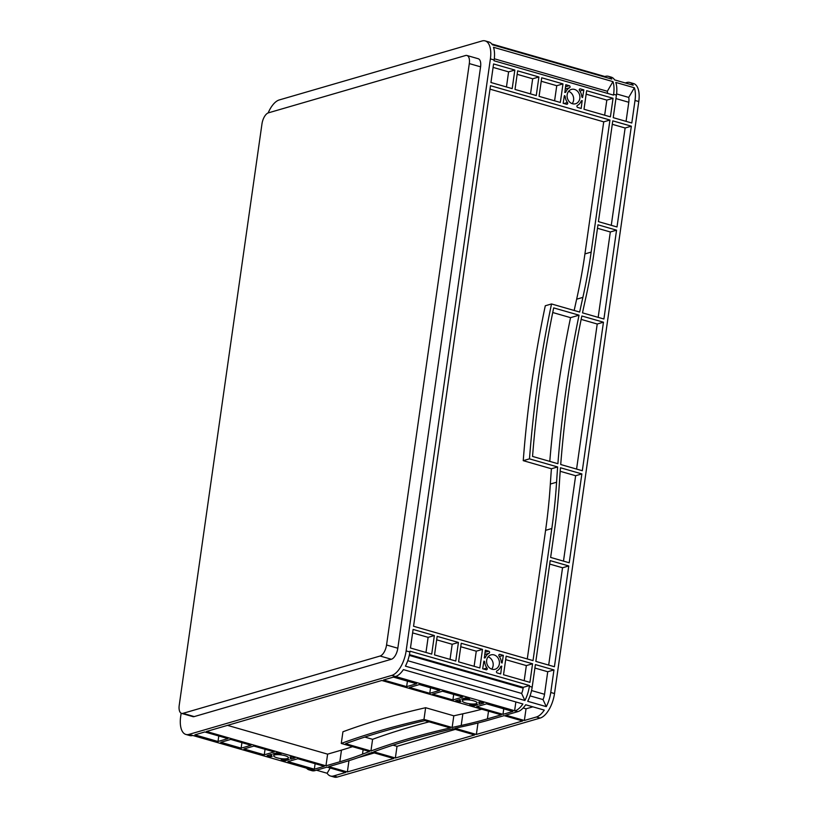 <?xml version="1.0" encoding="UTF-8"?>
<svg xmlns="http://www.w3.org/2000/svg" width="818" height="818" viewBox="0 0 818 818"><rect width="100%" height="100%" fill="white"/><g stroke="black" fill="none" stroke-linecap="round" stroke-linejoin="round"><path stroke-width="1.23" d="M284.879 755.648A7.474 1.871 -171.9 0 0 273.662 755.709A7.474 1.871 -171.9 0 0 277.241 757.867A7.474 1.871 -171.9 0 0 288.457 757.816A7.474 1.871 -171.9 0 0 284.879 755.648M473.52 700.791A7.474 1.871 -171.9 0 0 462.293 700.852A7.474 1.871 -171.9 0 0 465.871 703.01A7.474 1.871 -171.9 0 0 477.099 702.959A7.474 1.871 -171.9 0 0 473.52 700.791M494.031 654.901A7.474 6.319 73.8 0 0 490.923 654.891A7.474 6.319 73.8 0 0 486.618 662.038A7.474 6.319 73.8 0 0 491.996 669.226A7.474 6.319 73.8 0 0 495.105 669.247A7.474 6.319 73.8 0 0 499.409 662.099A7.474 6.319 73.8 0 0 494.031 654.901M574.512 89.418A7.474 6.319 73.8 0 0 571.404 89.407A7.474 6.319 73.8 0 0 567.099 96.544A7.474 6.319 73.8 0 0 572.477 103.743A7.474 6.319 73.8 0 0 575.586 103.753A7.474 6.319 73.8 0 0 579.89 96.606A7.474 6.319 73.8 0 0 574.512 89.418M603.459 322.2L582.314 470.728L560.719 464.522A1107.081 936.804 -106.2 0 1 581.854 315.993L603.459 322.2L597.222 324.01L576.578 469.082M581.864 473.919L569.216 562.774L550.637 557.426L554.635 529.338A553.541 468.407 73.8 0 0 559.42 482.763A1107.081 936.804 -106.2 0 1 560.463 467.763L581.864 473.919L575.637 475.728L563.479 561.117M631.353 126.187L617.007 226.975L598.428 221.637L612.774 120.849L631.353 126.187L625.126 127.997L611.271 225.328M616.557 230.165L603.909 319.01L582.508 312.865A1107.081 936.804 -106.2 0 1 585.647 298.468A553.541 468.407 73.8 0 0 593.98 252.905L597.978 224.817L616.557 230.165L610.32 231.975L598.173 317.364M490.483 85.696L609.952 120.031L591.158 252.097A550.217 465.595 -106.2 0 1 582.876 297.384A1110.404 939.616 73.8 0 0 579.686 312.057L551.526 303.959A1107.081 936.804 73.8 0 0 529.481 458.857L557.641 466.955A1110.404 939.616 73.8 0 0 556.577 482.231A550.217 465.595 -106.2 0 1 551.823 528.53L533.019 660.596L413.55 626.251L490.483 85.696M413.1 629.431L434.358 635.545L431.71 654.114L410.462 647.999L413.1 629.431M434.532 654.921L437.17 636.353L458.428 642.457L455.779 661.026L434.532 654.921M517.651 70.859L538.909 76.974L536.26 95.542L515.013 89.428L517.651 70.859M493.581 63.947L514.839 70.051L512.191 88.62L490.943 82.506L493.581 63.947M499.89 654.38L503.356 655.382L502.088 663.02A1.104 0.941 -106.2 0 1 501.291 661.966A9.683 8.2 73.8 0 0 499.052 656.118A1.104 0.941 -106.2 0 1 499.89 654.38L499.041 654.625M496.945 670.883A9.683 8.2 73.8 0 0 500.616 666.731A1.104 0.941 -106.2 0 1 501.639 666.2L500.708 673.94L497.252 672.948A1.104 0.941 -106.2 0 1 496.945 670.883M486.137 669.758L482.671 668.756L483.939 661.118A1.104 0.941 -106.2 0 1 484.737 662.161A9.683 8.2 73.8 0 0 486.976 668.009A1.104 0.941 -106.2 0 1 486.137 669.758M489.072 653.255A9.683 8.2 73.8 0 0 485.411 657.406A1.104 0.941 -106.2 0 1 484.389 657.928L485.319 650.187L488.775 651.189A1.104 0.941 -106.2 0 1 489.072 653.255L484.696 654.533M566.618 104.264L563.152 103.272L564.42 95.624A1.104 0.941 -106.2 0 1 565.218 96.677A9.683 8.2 73.8 0 0 567.457 102.526A1.104 0.941 -106.2 0 1 566.618 104.264M569.563 87.761A9.683 8.2 73.8 0 0 565.892 91.913A1.104 0.941 -106.2 0 1 564.87 92.444L565.8 84.704L569.256 85.696A1.104 0.941 -106.2 0 1 569.563 87.761L565.177 89.039M580.371 88.896L583.837 89.888L582.569 97.526A1.104 0.941 -106.2 0 1 581.772 96.483A9.683 8.2 73.8 0 0 579.533 90.634A1.104 0.941 -106.2 0 1 580.371 88.896L579.522 89.142M577.426 105.389A9.683 8.2 73.8 0 0 581.097 101.238A1.104 0.941 -106.2 0 1 582.119 100.716L581.189 108.457L577.733 107.455A1.104 0.941 -106.2 0 1 577.426 105.389M550.187 560.616L568.766 565.954L554.42 666.742L535.841 661.404L550.187 560.616M532.569 663.776L529.931 682.345L503.53 674.758L506.168 656.189L532.569 663.776L526.342 665.586L524.185 680.688M482.497 649.38L479.859 667.948L458.601 661.844L461.24 643.275L482.497 649.38L476.27 651.189L474.113 666.302M584.011 109.264L586.649 90.696L613.05 98.283L610.412 116.851L584.011 109.264M562.978 83.896L560.34 102.454L539.082 96.35L541.72 77.782L562.978 83.896L556.751 85.706L554.594 100.808M553.684 307.895A1107.081 936.804 73.8 0 0 532.549 456.424L557.896 463.714A1107.081 936.804 -106.2 0 1 579.042 315.175L553.684 307.895M613.224 117.659L616.435 95.113A22.137 10.409 106 0 0 615.79 82.434L634.369 87.771A22.137 10.409 106 0 1 635.013 100.461L631.803 123.007L613.224 117.659M612.968 81.626L493.499 47.28A22.137 10.409 -74 0 1 494.144 59.97L494.031 60.757L613.5 95.103L613.623 94.305A22.137 10.409 -74 0 0 612.968 81.626L607.324 91.268A9.959 4.683 106 0 1 607.559 93.395M181.146 713.204L180.676 716.466A22.137 10.409 -74 0 0 185.891 734.452A22.137 10.409 -74 0 0 188.989 734.39L391.781 675.412A22.137 10.409 -74 0 0 406.137 650.903L490.391 58.886A22.137 10.409 -74 0 0 485.176 40.9A22.137 10.409 -74 0 0 482.078 40.961L279.286 99.939A22.137 10.409 -74 0 0 268.151 112.945M524.89 700.494L405.421 666.149A22.137 10.409 -74 0 0 409.89 651.977L410.002 651.179L529.471 685.525L529.358 686.322A22.137 10.409 106 0 1 524.89 700.494L521.628 693.439A9.959 4.683 -74 0 0 523.131 688.132L523.244 687.335L529.471 685.525M546.291 706.64L527.712 701.302A22.137 10.409 -74 0 0 532.181 687.13L535.391 664.584L553.97 669.922L550.759 692.468A22.137 10.409 106 0 1 546.291 706.64L543.019 699.595A9.959 4.683 106 0 0 544.532 694.288L531.557 690.556M625.259 82.955L626.711 82.536A22.137 10.409 106 0 1 629.799 82.475L633.561 83.548A22.137 10.409 106 0 1 638.776 101.534L554.512 693.552A22.137 10.409 106 0 1 540.166 718.061L337.374 777.039A22.137 10.409 106 0 1 334.276 777.1L330.513 776.016A22.137 10.409 106 0 1 327.128 773.255L330.196 768.02M491.802 43.998L604.88 76.503L604.799 77.076M485.176 40.9L488.939 41.984A22.137 10.409 -74 0 1 492.324 44.745L611.792 79.09A22.137 10.409 -74 0 0 608.408 76.319A22.137 10.409 -74 0 0 605.31 76.381L604.88 76.503M522.671 720.975L476.362 734.452L454.961 728.296A1107.081 277.864 8.1 0 1 463.857 726.312A553.541 138.937 -171.9 0 0 490.227 719.666L504.092 715.638L522.671 720.975M474.665 734.942L395.36 758L373.754 751.793A1107.081 277.864 8.1 0 1 453.07 728.736L474.665 734.942M381.801 680.484L501.27 714.83L487.416 718.858A550.217 138.099 8.1 0 1 461.199 725.464A1110.404 278.703 -171.9 0 0 452.139 727.488L423.98 719.39A1107.081 277.864 -171.9 0 0 341.27 743.439L369.439 751.538A1110.404 278.703 -171.9 0 0 362.507 754.165A550.217 138.099 8.1 0 1 339.818 761.783L325.953 765.812L206.484 731.476L381.801 680.484M297.854 758.715L324.255 766.313L314.337 769.186L287.936 761.599L297.854 758.715M452.906 699.942L432.589 694.104L442.497 691.22L462.814 697.059L452.906 699.942L453.683 694.431M393.417 677.11L416.546 683.756L406.638 686.639L383.509 679.993L393.417 677.11M204.786 731.967L227.915 738.613L217.997 741.497L194.868 734.85L204.786 731.967M264.265 754.799L243.948 748.961L253.866 746.077L274.183 751.916L264.265 754.799L265.052 749.288M459.184 701.742L455.718 700.75L459.828 699.554L460.483 699.993A9.683 2.434 -171.9 0 0 460.105 700.535A9.683 2.434 -171.9 0 0 460.769 701.619L459.184 701.742L459.481 699.656M468.653 699.318A9.683 2.434 -171.9 0 0 463.019 699.247L461.526 699.063L465.636 697.866L469.092 698.869L469.624 699.185L468.653 699.318L468.734 698.756M512.886 711.455L502.978 714.339L476.577 706.742L486.485 703.858L512.886 711.455M480.207 702.059L483.673 703.051L479.563 704.247L478.908 703.817A9.683 2.434 -171.9 0 0 479.287 703.265A9.683 2.434 -171.9 0 0 478.622 702.192L480.207 702.059M291.576 756.916L295.032 757.908L290.932 759.104L290.278 758.675A9.683 2.434 -171.9 0 0 290.646 758.122A9.683 2.434 -171.9 0 0 289.981 757.049L291.576 756.916M282.108 759.339A9.683 2.434 -171.9 0 0 287.731 759.411L289.224 759.595L285.124 760.791L281.658 759.799L281.126 759.472L282.108 759.339M270.543 756.599L267.087 755.607L271.187 754.411L271.842 754.84A9.683 2.434 -171.9 0 0 271.474 755.392A9.683 2.434 -171.9 0 0 272.138 756.466L270.543 756.599L270.84 754.513M280.012 754.176A9.683 2.434 -171.9 0 0 274.388 754.104L272.895 753.92L276.995 752.724L280.462 753.715L280.993 754.043L280.012 754.176L280.093 753.613M372.262 752.345L393.662 758.501L347.353 771.967L328.764 766.619L342.63 762.591A553.541 138.937 -171.9 0 0 365.462 754.932A1107.081 277.864 8.1 0 1 372.262 752.345M477.865 704.738L473.755 705.934L470.299 704.942L469.767 704.615L470.739 704.482A9.683 2.434 -171.9 0 0 476.362 704.554L477.865 704.738M251.044 745.27L241.136 748.143L220.819 742.304L230.727 739.421L251.044 745.27M439.685 690.412L429.767 693.296L409.45 687.447L419.368 684.574L439.685 690.412M370.943 750.985A1107.081 277.864 8.1 0 1 450.248 727.918L424.89 720.638A1107.081 277.864 -171.9 0 0 345.585 743.695L370.943 750.985L372.599 739.319A1107.081 277.864 8.1 0 1 429.102 721.844M505.79 715.147L517.825 711.64A22.137 10.409 -74 0 0 525.677 704.768L544.267 710.106A22.137 10.409 106 0 1 536.414 716.987L524.369 720.484L505.79 715.147M515.013 710.832L395.544 676.496A22.137 10.409 -74 0 0 403.397 669.615L522.866 703.961A22.137 10.409 106 0 1 515.013 710.832L517.825 711.64M185.891 734.452L189.643 735.525A22.137 10.409 -74 0 0 192.741 735.464L315.032 770.617L327.067 767.12L345.646 772.458L333.611 775.955A22.137 10.409 106 0 1 330.513 776.016M514.583 710.954L515.872 701.946M409.429 654.625L523.244 687.335M407.753 660.709L521.628 693.439M494.297 58.773L607.324 91.268M505.677 659.645L526.342 665.586M534.89 668.05L547.733 671.742L544.532 694.288M553.97 669.922L547.733 671.742M568.766 565.954L562.539 567.764L548.684 665.095M560.207 471.291L575.637 475.728M549.696 564.072L562.539 567.764M551.526 303.959L545.289 305.768A1107.081 936.804 73.8 0 0 523.244 460.667L551.414 468.765A1110.404 939.616 73.8 0 0 550.34 484.041A550.217 465.595 -106.2 0 1 545.586 530.34L527.283 658.94M489.992 89.152L603.725 121.851L584.931 253.907A550.217 465.595 -106.2 0 1 576.649 299.194A1110.404 939.616 73.8 0 0 574.175 310.472M612.283 124.305L625.126 127.997M597.488 228.283L610.32 231.975M609.952 120.031L603.725 121.851M586.158 94.162L606.823 100.103L604.666 115.205M613.05 98.283L606.823 100.103M476.362 734.452L477.998 722.989M455.319 729.38L397.016 746.333L392.967 745.167M395.36 758L397.016 746.333M374.317 752.938L358.039 757.662M347.353 771.967L348.959 760.679M352.527 746.67A550.217 138.099 8.1 0 1 341.474 750.116L327.609 754.145L227.486 725.361M481.782 709.226A550.217 138.099 8.1 0 1 462.855 713.797A1110.404 278.703 -171.9 0 0 453.806 715.811L425.636 707.713A1107.081 277.864 -171.9 0 0 342.936 731.773L341.27 743.439M325.953 765.812L327.609 754.145M502.978 714.339L503.755 708.828M524.369 720.484L526.035 708.817L523.162 707.989M314.337 769.186L315.124 763.685M429.767 693.296L430.554 687.785M406.638 686.639L407.425 681.138M217.997 741.497L218.784 735.995M241.136 748.143L241.913 742.642M436.679 639.819L452.19 644.277L450.043 659.38M412.609 632.897L428.121 637.355L425.974 652.457M458.428 642.457L452.19 644.277M434.358 635.545L428.121 637.355M460.749 646.731L476.27 651.189M517.16 74.326L532.671 78.784L530.524 93.886M541.23 81.248L556.751 85.706M538.909 76.974L532.671 78.784M493.09 67.403L508.602 71.861L506.454 86.974M514.839 70.051L508.602 71.861M503.356 655.382L499.348 656.537M583.837 89.888L579.829 91.054M473.755 705.934L473.939 704.666M285.124 760.791L285.298 759.523M532.855 706.834L526.035 708.817M629.799 82.475A22.137 10.409 106 0 1 633.193 85.236L614.615 79.898A22.137 10.409 106 0 0 611.22 77.127L608.408 76.319M616.588 93.927L628.725 97.414L634.369 87.771M628.725 97.414A9.959 4.683 106 0 1 628.786 102.27L626.067 121.35M581.158 319.388L597.222 324.01M530.033 695.862L543.019 699.595M552.733 312.527L570.545 317.65A1107.081 936.804 73.8 0 0 549.788 461.383M316.484 770.198L327.128 773.255M315.032 770.617A22.137 10.409 106 0 1 311.934 770.679L309.122 769.871A22.137 10.409 -74 0 0 312.21 769.81M306.249 767.846A22.137 10.409 -74 0 0 309.122 769.871M261.975 123.876A9.959 4.683 106 0 1 268.427 112.843L465.565 55.522A9.959 4.683 106 0 1 466.955 55.491A9.959 4.683 106 0 1 469.307 63.589L386.556 644.993A9.959 4.683 106 0 1 380.104 656.026L182.966 713.347A9.959 4.683 106 0 1 181.576 713.378A9.959 4.683 106 0 1 179.224 705.28L261.975 123.876M466.955 55.491L478.223 58.732A9.959 4.683 106 0 1 480.575 66.831L397.824 648.234A9.959 4.683 106 0 1 391.372 659.257L194.234 716.588A9.959 4.683 106 0 1 192.843 716.619L181.576 713.378M572.171 103.641A7.474 6.319 73.8 0 0 568.592 91.33M491.69 669.134A7.474 6.319 73.8 0 0 488.111 656.813M290.932 759.104L291.249 756.834M479.563 704.247L479.89 701.977M582.283 100.757L581.179 101.084M501.802 666.251L500.698 666.578M423.98 719.39L425.636 707.713M452.139 727.488L453.806 715.811M364.797 737.069L372.599 739.319M557.641 466.955L551.414 468.765M529.481 458.857L523.244 460.667M579.042 315.175L570.545 317.65M613.623 94.305L616.435 95.113M494.144 59.97L490.391 58.886M409.89 651.977L406.137 650.903M529.358 686.322L532.181 687.13M550.759 692.468L554.512 693.552M635.013 100.461L638.776 101.534M395.544 676.496L391.781 675.412M192.741 735.464L188.989 734.39M333.611 775.955L337.374 777.039M536.414 716.987L540.166 718.061M523.131 688.132L409.266 655.402M485.411 657.406L484.236 657.744M488.775 651.189L485.013 652.283M565.892 91.913L564.717 92.25M569.256 85.696L565.494 86.79M463.019 699.247L463.121 698.603M274.388 754.104L274.48 753.46M628.786 102.27L615.944 98.579M194.234 716.588L182.966 713.347M391.372 659.257L380.104 656.026M397.824 648.234L386.556 644.993M480.575 66.831L469.307 63.589M567.457 102.526L564.031 103.518M565.218 96.677L564.042 97.015M486.976 668.009L483.55 669.012M484.737 662.161L483.561 662.508M290.758 759.053L291.075 756.814M479.399 704.196L479.716 701.956M582.119 100.716L581.271 100.962M501.639 666.2L500.79 666.445M339.818 761.783L341.474 750.116M362.507 754.165L363.131 749.728M461.199 725.464L462.855 713.797M487.416 718.858L488.51 711.159M551.823 528.53L545.586 530.34M556.577 482.231L550.34 484.041M582.876 297.384L576.649 299.194M591.158 252.097L584.931 253.907M460.105 700.535L460.227 699.687M479.287 703.265L479.481 701.926M290.646 758.122L290.84 756.783M271.474 755.392L271.586 754.544"/></g></svg>

